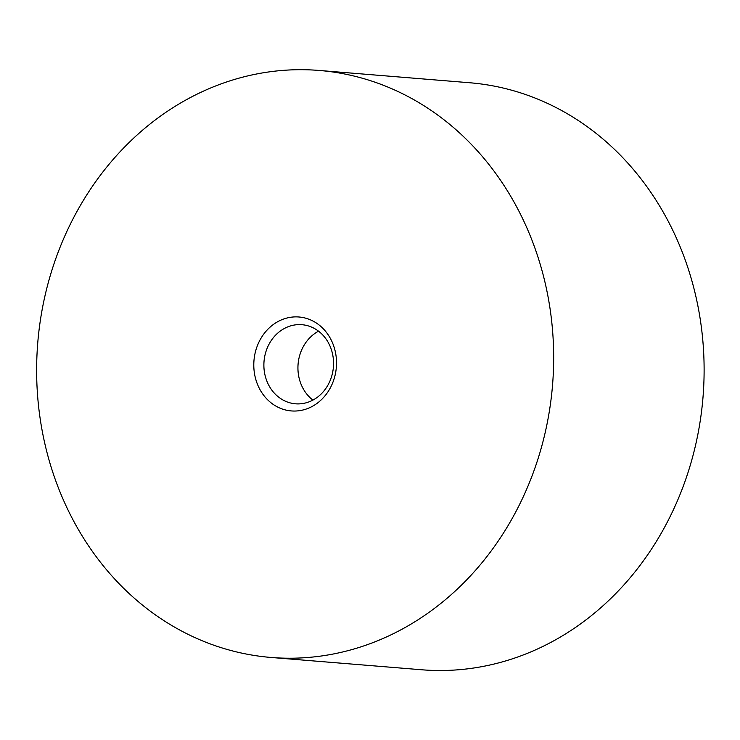 <?xml version="1.0" encoding="UTF-8"?>
<svg xmlns="http://www.w3.org/2000/svg" width="740" height="740" viewBox="0 0 740 740"><rect width="100%" height="100%" fill="white"/><g stroke="black" fill="none" stroke-linecap="round" stroke-linejoin="round"><path stroke-width="1.11" d="M319.134 70.448L469.586 82.741A294.492 258.26 94.7 0 1 703 397.288A294.492 258.26 94.7 0 1 421.615 669.765L271.164 657.471A294.492 258.26 94.7 0 1 62.336 497.521A294.492 258.26 94.7 0 1 82.806 201.317A294.492 258.26 94.7 0 1 319.134 70.448A294.492 258.26 94.7 0 1 552.549 384.994A294.492 258.26 94.7 0 1 271.164 657.471M257.899 385.327A47.12 41.32 94.7 0 1 298.202 316.942A47.12 41.32 94.7 0 1 329.346 389.61A47.12 41.32 94.7 0 1 257.899 385.327M267.344 382.247A39.682 34.798 94.7 0 1 270.1 342.333A39.682 34.798 94.7 0 1 301.939 324.703A39.682 34.798 94.7 0 1 333.398 367.086A39.682 34.798 94.7 0 1 295.482 403.8A39.682 34.798 94.7 0 1 267.344 382.247M312.918 400.1A39.682 34.798 94.7 0 1 301.393 385.031A39.682 34.798 94.7 0 1 318.552 331.187"/></g></svg>
